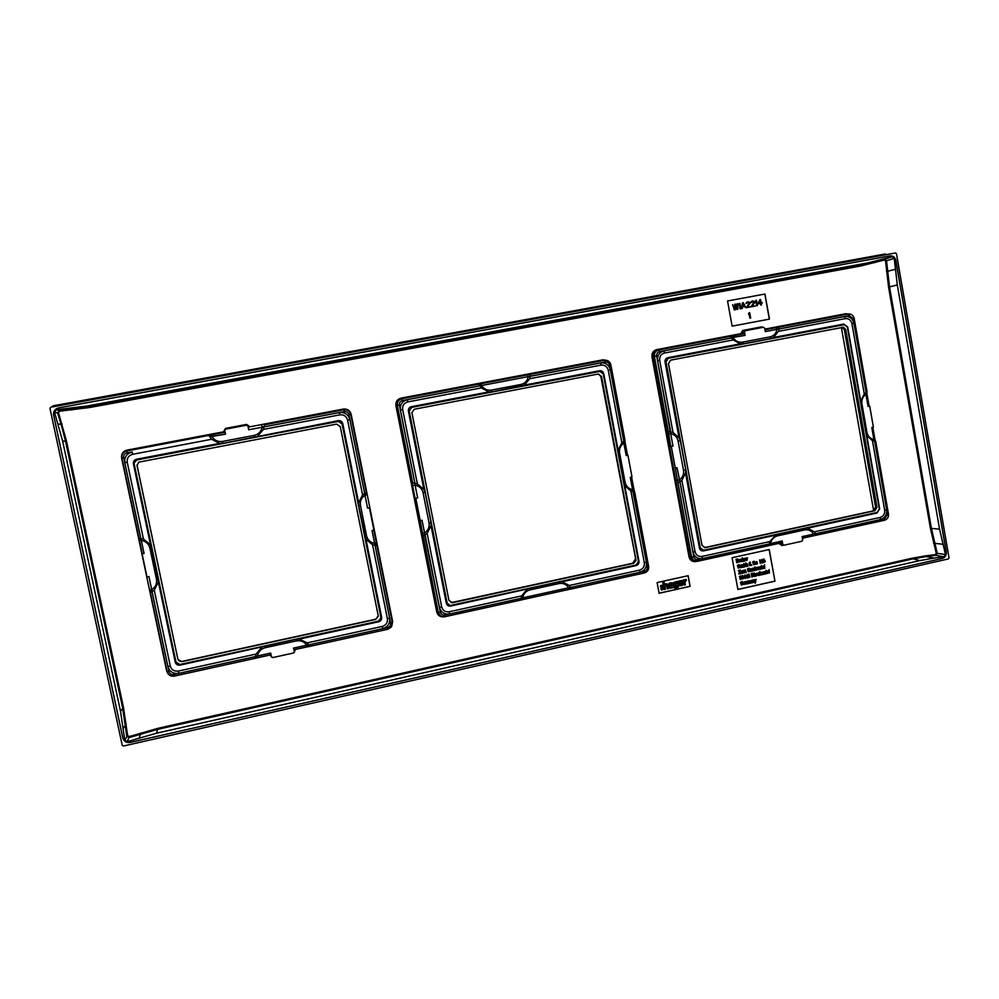 <?xml version="1.0" encoding="UTF-8"?>
<svg xmlns="http://www.w3.org/2000/svg" width="999" height="999" viewBox="0 0 999 999"><rect width="100%" height="100%" fill="white"/><g stroke="black" fill="none" stroke-linecap="round" stroke-linejoin="round"><path stroke-width="1.5" d="M948.376 558.928L949.038 557.879L896.465 253.709L895.491 252.972L50.787 407.205L49.975 408.391L122.228 745.291L123.439 746.016L948.376 558.928M895.866 260.327L946.315 552.122C946.565 555.357 945.254 557.454 942.357 558.441L130.12 742.444C126.374 742.919 123.951 741.458 122.84 738.049L53.596 414.997C53.197 411.313 54.833 408.953 58.504 407.917L889.959 255.869C893.031 255.644 895.004 257.13 895.866 260.327L895.778 260.352C894.917 257.155 892.956 255.669 889.884 255.894L58.541 407.917C54.858 408.966 53.222 411.326 53.621 414.997L122.852 737.999C123.976 741.42 126.398 742.881 130.132 742.394L942.269 558.429C945.166 557.442 946.478 555.332 946.228 552.11L895.778 260.352M136.975 464.885L177.785 658.766C178.434 660.776 179.845 661.65 182.03 661.4L375.574 619.243L378.296 616.296M378.234 615.771L340.247 426.573L336.588 424.125L138.686 462.175L137.038 465.571L177.897 659.328L181.706 661.688L375.836 619.405L378.234 615.771M134.141 463.711L176.011 662.137L179.82 664.485L378.534 621.153L380.944 617.519L342.083 423.863L338.424 421.416L136.701 459.99L133.416 463.848L175.275 662.187C175.999 664.435 177.585 665.421 180.02 665.134L296.029 639.285L299.3 639.098L307.118 642.881L382.292 626.423L382.742 628.646C387.862 626.985 390.159 623.513 389.635 618.231L375.012 545.192L372.565 544.717L365.971 539.21L358.703 505.894L358.629 502.647L362.587 494.955L347.59 420.067L349.862 419.63C348.289 414.448 344.78 412.1 339.373 412.587L263.986 426.91L264.623 424.8L343.856 409.765C347.377 409.44 349.65 410.976 350.686 414.348L366.246 492.082L364.672 493.543L349.862 419.63M142.245 553.758L144.068 553.496L142.245 553.758L139.473 540.634L141.296 540.347L138.774 537.824L121.878 457.954C121.491 454.395 123.064 452.072 126.611 450.999L211.688 434.852L212.013 436.763C214.573 440.484 218.107 442.033 222.627 441.408L222.964 443.319L219.618 443.344L211.576 439.273L132.655 454.308L132.155 451.973C126.673 453.583 124.226 457.142 124.813 462.674L140.859 538.573L143.456 539.073L150.487 544.742M138.973 538.186L121.903 457.954L123.701 457.592C123.439 455.194 124.5 453.646 126.898 452.947L132.155 451.973M150.399 592.719L149.887 589.909L151.723 589.66L148.951 576.56L146.99 576.96L142.108 553.896M158.391 582.205L154.246 590.134L152.073 591.608L167.919 666.57C169.593 671.765 173.239 674.013 178.858 673.338L255.532 656.53L255.02 658.378L174.226 676.098C170.567 676.535 168.207 675.074 167.108 671.728L150.412 592.857L151.636 591.795L151.723 589.66C155.557 587.112 157.143 583.628 156.456 579.208L158.304 578.97L158.516 581.455M132.655 454.308C128.596 455.494 126.786 458.129 127.223 462.212L143.456 539.073M219.618 443.344L136.601 459.203C134.228 459.902 133.154 461.451 133.416 463.848M154.246 590.134L170.292 666.058C171.528 669.892 174.226 671.553 178.384 671.053L256.044 654.058L261.775 647.29M358.629 502.647L342.794 423.726C342.108 421.478 340.584 420.467 338.224 420.666L222.964 443.319M347.59 420.067C346.416 416.233 343.831 414.498 339.835 414.86L263.461 429.395L257.705 436.063M382.292 626.423C386.076 625.199 387.774 622.627 387.387 618.718L372.565 544.717M299.3 639.098L378.621 621.79C380.856 621.078 381.855 619.567 381.63 617.257L365.971 539.21M307.118 642.881L308.566 644.942L382.742 628.646M387.887 629.208L391.221 627.097L392.345 622.464L376.973 545.666L375.012 545.192M255.532 656.53L256.044 654.058M391.221 627.097L387.874 629.233L309.802 646.365L308.566 644.942L387.649 627.609C389.872 626.885 390.871 625.374 390.646 623.076L375.05 545.204M308.741 645.317L306.705 645.204C304.22 641.62 300.786 640.184 296.378 640.908L296.029 639.285M373.826 530.194L376.348 542.807L374.613 543.319L375.462 545.204M362.587 494.955L364.672 493.543M365.085 493.356L364.997 495.279C361.351 497.727 359.84 501.111 360.464 505.432L358.703 505.894M344.081 409.727L344.343 411.6C346.69 411.388 348.214 412.412 348.901 414.672L364.697 493.531M391.695 626.373L392.644 621.578L351.136 414.235C349.987 410.439 347.427 408.716 343.431 409.053L343.631 409.79L264.623 424.8M248.913 425.949L248.127 426.086L248.489 427.847L248.913 425.949L246.591 424.413L225.612 428.384L224.063 430.656L225.712 429.145L246.566 425.199L247.977 426.123L248.726 429.782L248.389 427.884M261.738 425.349L262.125 427.235L263.998 426.448M344.343 411.6L263.986 426.885L263.461 429.395M211.576 439.273L210.102 437.162M208.716 435.414L210.077 437.125M209.902 436.738L225.537 434.19L224.775 430.519M224.063 430.656L225.137 432.242L126.761 450.974M224.275 431.668L127.01 450.124C122.989 451.286 121.179 453.908 121.603 457.979L166.658 670.966L167.919 673.613M735.314 309.752L734.465 309.915L732.642 304.67L734.665 308.566L734.764 304.283L735.626 304.121L737.225 308.092L737.749 303.721L737.874 309.278L737.025 309.428L735.389 305.232L735.202 309.79L734.34 309.94L732.642 304.67M740.858 308.716L740.222 308.841L739.41 304.37L738.923 305.282L738.748 304.37L739.884 303.334L740.858 308.716L740.097 308.878L739.31 304.545M743.293 302.697L745.966 307.767L744.655 306.593L742.519 306.993L741.708 308.566L742.444 302.859L743.293 302.697M742.944 303.234L742.544 306.506L744.467 306.156L742.944 303.234M746.715 307.043L749.3 303.122L748.076 302.397L746.203 302.984L748.076 301.81L749.7 302.335L749.912 303.484L747.564 306.88L750.636 306.893L746.815 307.605L749.175 303.159L747.589 302.51M751.385 306.169L753.97 302.247L752.746 301.536L750.848 302.597L752.746 300.936L754.37 301.473L754.582 302.61L752.235 306.006L755.306 306.031L751.485 306.743L753.845 302.285L752.259 301.636M757.429 305.632L756.792 305.756L755.981 301.286L755.494 302.21L756.455 300.249L757.429 305.632L756.668 305.781L755.881 301.473M759.852 299.625L760.489 299.5L761.038 302.597L762.1 302.397L761.163 303.284L761.45 304.882L760.526 303.396L757.979 303.871L759.852 299.625L757.854 303.908L760.401 303.434L760.689 305.032L761.45 304.882M758.603 303.047L760.401 302.709L760.014 300.537L758.603 303.047M750.661 318.019L748.563 313.674L749.7 312.637L750.661 318.019L749.899 318.169L749.125 313.861M925.723 555.831L911.5 558.354L157.854 728.346L129.183 736.6L127.635 735.651L123.464 707.429L66.446 441.009L58.491 412.712L59.54 411.201L89.648 407.505L860.464 266.046L884.29 260.027L885.551 260.976L888.573 287.138L930.406 528.321L936.225 553.234L935.376 554.582L925.723 555.831L926.11 556.593L911.95 559.103L157.954 729.258L129.346 737.499L126.748 735.926L122.59 707.742L65.522 441.158L62.65 441.121L54.533 412.312L56.306 409.752L59.328 410.389L89.386 406.705L860.639 265.247L884.427 259.24L886.525 260.826L889.535 286.925L931.38 528.221L937.187 553.071L935.776 555.332L926.11 556.593L934.115 558.066L919.792 560.614L911.5 558.354M779.557 543.144L779.657 544.168L781.717 544.917M848.476 313.973L845.678 313.761L764.834 329.108M762.549 327.435L761.076 326.985L763.448 327.272L745.254 330.719L744.43 331.993L745.054 335.427L744.08 333.778L657.092 350.287C653.983 351.198 652.572 353.346 652.871 356.718L689.922 556.705L691.932 560.014L694.867 561.038M761.076 326.985L742.769 330.457L741.395 332.567L744.43 331.993M741.395 332.567L741.57 333.516L656.755 349.613C653.234 350.649 651.648 353.072 651.972 356.893L689.01 556.805C690.034 560.389 692.344 561.975 695.966 561.563L697.04 561.338M606.78 360.364L602.971 359.815L400.999 398.139C397.24 399.238 395.542 401.76 395.916 405.706L436.738 611.937C437.837 615.596 440.297 617.22 444.118 616.82M270.417 654.845L271.878 657.354M293.981 652.672L294.992 650.574L294.255 650.849L294.006 649.675M769.242 549.537L732.08 557.717L737.899 589.485L774.974 581.168L769.242 549.537M688.149 575.699L657.105 582.567L659.103 593.269L690.122 586.363L688.149 575.699M764.972 294.043L727.547 300.961L732.117 326.149L769.467 319.106L764.972 294.043L727.559 300.974M779.657 544.168L784.003 545.192L801.91 541.258L802.721 539.972L802.122 536.613L813.648 534.09L813.348 535.726L802.397 538.136L816.171 535.252L814.422 531.83L807.642 528.184L805.007 528.271L776.273 534.652L769.804 541.595L702.047 556.431L702.434 558.578C697.539 559.128 694.392 556.967 692.981 552.085L679.969 481.718L681.88 480.369L685.551 473.014L699.425 548.076L700.336 547.989L665.958 361.8L668.219 358.354L844.18 324.712L847.339 327.048L879.32 509.015L877.184 512.387L703.621 550.249L700.336 547.989M780.394 542.957L780.594 544.068L782.804 544.355L782.192 540.983L781.905 542.632L770.404 545.142M888.486 514.085C888.723 517.257 887.374 519.318 884.452 520.279L813.436 535.701M782.804 544.355L783.391 545.129M775.998 327.722L848.126 314.036L764.959 329.807L775.998 327.722L776.972 329.37L765.284 331.593L764.66 328.159L763.448 327.272M816.171 535.239L884.452 520.279L884.814 518.631L815.659 533.791M815.796 534.14L813.648 534.09C811.525 530.694 808.528 529.308 804.682 529.932L804.932 528.284M769.804 541.595L769.305 544.343L770.566 543.531C771.365 539.472 773.676 536.925 777.472 535.864L804.682 529.932M697.839 561.201L768.281 545.766L769.305 544.343M781.905 542.632L770.329 545.167L770.566 543.531L782.192 540.983M768.281 545.766L697.777 561.238L693.581 560.327L691.545 557.005L693.818 556.78L679.932 481.73L676.997 467.682L675.287 468.032L671.278 446.391L672.989 446.041L670.704 433.703L670.317 431.943L668.281 431.368L654.407 356.456C654.12 353.097 655.531 350.936 658.653 350L656.755 349.613M672.989 446.041L671.278 446.391M689.01 556.805L691.545 557.005L675.287 468.032M670.729 446.391L668.281 431.368M651.972 356.893L656.668 356.006C656.468 353.758 657.404 352.322 659.49 351.698L658.653 350L730.144 336.426L733.254 339.947L740.209 343.843L743.331 343.831L770.953 338.549L773.438 337.5L778.521 331.331L845.204 318.631L844.829 316.496C849.562 316.121 852.584 318.356 853.908 323.226L866.445 392.482L865.971 394.368L868.081 406.406L869.704 406.081L873.401 427.185L871.79 427.522L873.888 439.523L874.987 441.221L886.65 509.865C887.05 514.822 885.014 518.056 880.519 519.542L815.646 533.753M731.805 337.55L745.054 335.427M730.144 336.426L732.329 336.014L733.254 337.674C735.439 341.196 738.498 342.682 742.444 342.158L743.331 343.831M778.92 327.173L778.995 328.983L849.175 315.647L853.121 318.569L866.121 392.644M778.521 331.331L778.995 328.983M742.444 342.158L770.029 336.888C773.85 335.939 776.173 333.429 776.972 329.37L778.995 328.584M773.438 337.5L843.755 324.063L847.701 326.985L860.738 401.111L864.272 393.956L851.922 323.601C850.936 320.005 848.7 318.344 845.204 318.631M874.987 441.221L875.786 441.583L888.473 514.01L887.474 514.423L874.637 441.208L872.477 440.721L866.77 435.477L879.669 508.841L876.997 513.049L807.642 528.184M872.477 440.721L884.689 510.289L886.65 509.865M814.422 531.83L880.156 517.445C883.466 516.346 884.977 513.961 884.689 510.289M740.209 343.843L667.869 357.679C665.796 358.304 664.847 359.74 665.047 361.988L679.058 437.849L673.014 432.455L659.677 360.377L657.579 360.776C657.13 355.594 659.29 352.297 664.073 350.861L731.992 337.949M733.254 339.947L664.485 353.047C660.951 354.108 659.352 356.543 659.677 360.377M774.874 535.339L703.533 550.899C701.398 551.148 700.037 550.199 699.425 548.076M681.88 480.369L695.054 551.635C696.091 555.244 698.426 556.843 702.047 556.431M778.995 329.021L844.829 316.496M670.317 431.943L657.579 360.776M769.342 543.906L702.434 558.578M864.272 393.956L866.096 392.657M866.77 435.477L860.738 401.111M872.814 427.31L874.899 439.198L873.888 439.523C870.154 438.711 867.831 436.313 866.932 432.355L865.971 432.592M866.932 392.145L866.995 394.106L865.971 394.368C862.761 396.615 861.413 399.762 861.912 403.833L860.951 404.058M866.995 394.13L869.105 406.118L868.081 406.406M668.443 434.066L670.704 433.703C674.662 434.553 677.135 437 678.096 441.071L683.491 470.267C684.04 474.413 682.642 477.647 679.27 479.982L677.01 480.294M670.754 431.955L673.014 432.455M679.058 437.849L680.331 440.721L685.726 469.942L685.551 473.014M677.846 483.004L679.57 481.893M853.121 318.569L854.17 318.381L867.057 391.72L866.445 392.482M845.678 313.761L848.188 314.023C851.323 313.786 853.308 315.247 854.157 318.381M742.769 330.457L742.619 334.053L741.57 333.516M702.01 545.392L668.456 363.586L670.716 360.139L843.468 327.222L845.716 329.57L876.985 507.355L874.849 510.726L705.294 547.652L702.01 545.392M842.219 327.297L844.405 329.832L875.586 507.117L873.201 510.876L704.245 547.664M633.903 489.273L631.605 477.047L633.903 489.273L632.604 489.685L630.282 477.31L632.005 476.96L627.934 455.194L626.198 455.544L627.934 455.194M624.949 440.621L625.187 442.782L623.875 443.131L626.198 455.544M627.497 455.182L625.174 442.832L627.509 455.182M415.809 498.289L417.632 497.914L415.809 498.289L420.229 520.629L422.053 520.254L424.563 532.942C428.146 530.506 429.645 527.147 429.033 522.864L423.077 492.744C422.015 488.548 419.368 486.026 415.122 485.189L414.485 483.416L412.649 482.754L397.352 405.457C397.003 402.073 398.439 399.862 401.648 398.801L402.41 400.574L479.97 385.826L407.317 399.675C402.197 401.186 399.9 404.62 400.412 409.965L414.935 483.429L417.357 483.928L423.876 489.448L425.124 492.432L431.118 522.777L431.031 525.736L427.135 533.366L441.67 606.88L439.448 607.367C440.984 612.399 444.368 614.61 449.612 613.998L521.141 598.314L520.392 600.149L444.967 616.683M431.031 525.736L446.316 603.184C446.99 605.369 448.451 606.331 450.736 606.056L559.103 581.905L562.037 581.78L569.318 585.489L570.641 587.462L639.934 572.277C644.717 570.704 646.89 567.357 646.428 562.237L633.166 491.458L630.881 490.971L624.762 485.601L618.269 453.296L618.106 450.174L621.84 442.757L608.241 370.204L610.364 369.805C608.915 364.785 605.669 362.5 600.624 362.924L530.257 376.298L529.757 378.696L524.35 385.102L492.045 391.87L488.823 391.895L481.343 387.912L407.754 401.923L407.317 399.675M602.971 359.815L603.284 360.502L401.211 398.863L604.832 360.227C607.954 360.139 609.952 361.65 610.826 364.76L624.962 440.109L623.875 443.131C620.454 445.479 619.03 448.738 619.592 452.934L625.112 482.342C626.111 486.426 628.596 488.873 632.604 489.685L647.34 566.945C647.539 569.155 646.603 570.616 644.517 571.303L570.641 587.462M441.67 606.88C442.794 610.601 445.304 612.237 449.175 611.788L521.64 595.916L527.022 589.422M407.754 401.923C403.983 403.047 402.285 405.582 402.659 409.528L417.357 483.928M488.823 391.895L411.413 406.68C409.19 407.342 408.191 408.841 408.416 411.151L423.876 489.448M618.106 450.174L603.758 373.726C603.121 371.541 601.71 370.554 599.512 370.741L524.35 385.102M608.241 370.204C607.167 366.496 604.77 364.81 601.036 365.122L529.757 378.696M569.318 585.489L639.535 570.117C643.069 568.955 644.667 566.483 644.33 562.699L630.881 490.971M562.037 581.78L636.126 565.609C638.211 564.934 639.16 563.473 638.96 561.238L624.762 485.601M427.135 533.366L425.062 534.79L439.448 607.367M621.84 442.757L624.163 441.233M623.788 441.408L610.364 369.805M527.597 374.875L528.296 376.635L530.257 376.298M520.329 600.162L444.942 616.708C441.508 617.107 439.298 615.671 438.299 612.387L423.189 536.038L424.675 534.952L424.563 532.942L422.527 533.216L420.229 520.629M424.675 534.952L440.372 612.2C441.046 614.397 442.52 615.359 444.792 615.084L521.141 598.351L521.64 595.916M400.999 398.139L401.011 398.901C397.827 399.937 396.391 402.147 396.728 405.532L437.562 611.863L438.299 612.387L420.017 520.541M423.189 536.038L422.502 533.204M395.916 405.706L397.352 405.457L412.649 482.754M414.91 483.429L399.4 405.045L397.377 405.444C397.028 402.073 398.451 399.85 401.648 398.801L401.011 398.901C397.814 399.962 396.378 402.172 396.728 405.544L437.55 611.863L440.234 615.584L437.562 611.863L436.738 611.937M520.604 600.037L522.727 599.487L522.677 597.864L521.116 598.751M648.638 566.508C648.913 569.792 647.502 571.94 644.43 572.939L571.503 588.935L568.706 589.41L568.706 587.774L522.677 597.864C523.501 593.668 525.961 591.021 530.019 589.897L529.957 588.261M571.428 588.923L568.743 589.385M644.517 571.303L644.43 572.939L571.503 588.935L570.804 587.862L568.706 587.774C566.421 584.29 563.211 582.879 559.09 583.553L559.065 581.918M450.686 605.406L636.188 564.947L638.461 561.463L603.221 373.826L599.825 371.428L411.638 407.417L409.24 410.989L447.152 603.109L450.736 606.056M413.087 485.514L415.122 485.189L417.632 497.914M478.346 384.228L479.97 385.826M479.795 385.439L481.543 385.527C483.916 389.135 487.2 390.659 491.408 390.097L492.045 391.87M481.343 387.912L479.982 385.851M480.906 383.741L481.543 385.527L528.296 376.635C527.46 380.831 524.999 383.441 520.916 384.453L521.578 386.226M530.257 375.849L530.519 374.325M604.832 360.227L604.832 360.227C607.966 360.139 609.977 361.65 610.839 364.76L609.502 364.997L623.813 441.396M624.962 440.109L610.839 364.76M635.938 559.752L601.498 376.436L598.101 374.051L414.335 409.24L411.9 412.637L448.938 600.411L452.46 602.722L633.678 563.249L635.988 560.514L600.861 376.573L598.613 374.001M451.024 602.672L632.679 563.261L635.214 559.353M634.665 491.97L648.613 566.408L634.677 491.958L633.578 491.471M255.02 658.378L174.201 676.111L173.701 674.5C171.254 674.8 169.668 673.826 168.943 671.565L152.035 591.62M255.057 658.366L271.041 654.72L257.792 657.617L257.392 656.006L255.519 656.992M257.779 657.604L255.157 658.304M309.615 646.353L307.03 646.815L306.705 645.204L293.519 648.089L294.255 651.286M366.271 492.207L366.745 494.842L364.997 495.279L367.557 508.091L369.418 507.717L367.557 508.091M376.348 542.819L376.96 545.591M360.464 505.432L366.546 535.789C367.632 539.997 370.329 542.519 374.613 543.319L372.065 530.556L373.913 530.182L369.418 507.717M296.378 640.908L265.235 647.714C260.876 648.9 258.266 651.673 257.392 656.006L270.704 653.096L271.441 656.68L272.827 657.554L293.331 653.046L294.255 651.673M225.612 428.384L225.662 429.158L246.728 425.162L246.591 424.413M247.977 426.123L246.566 425.199M294.992 650.574L294.693 649.525M270.554 655.943L271.278 655.856M309.715 646.365L293.893 649.7L293.519 648.089M774.974 581.168L769.118 549.562M737.886 589.422L774.837 581.131M739.847 570.616L738.736 574.038L741.046 573.588L739.198 573.563L740.359 570.067L738.373 570.516L739.997 570.579L738.86 574.075M740.971 573.176L739.235 573.501M740.359 570.067L738.448 570.928M742.557 573.039L742.544 570.591L742.082 573.026L740.921 570.953L741.52 573.289L742.707 573.214M742.544 570.591L741.832 573.001M741.258 570.879L741.708 573.401M743.393 570.404L743.431 573.001L743.993 570.604L745.092 572.689L745.179 570.342L746.278 572.427L745.179 569.954L743.081 570.479L743.556 573.026M744.068 570.591L744.742 572.764M745.379 570.367L745.941 572.502M745.404 569.942L744.555 570.404M744.205 570.204L743.418 570.541M750.049 569.717L748.75 569.942L749.774 570.217L749.575 571.203L748.363 571.241L748.126 568.856L749.874 568.98L747.876 568.556L747.864 571.278L749.812 571.553L750.049 569.717L748.963 570.392M749.662 570.242L748.638 571.391M748.938 568.581L749.562 569.168M749.113 568.194L747.377 569.255L748.563 571.803M752.035 570.941L752.022 568.493L751.548 570.928L750.399 568.856L750.836 570.978L752.185 571.116M752.022 568.493L751.31 570.904M750.736 568.781L751.173 571.291M752.859 568.306L752.896 570.891L753.483 568.493L754.645 570.566L753.483 568.106L752.559 568.381L753.021 570.928M753.721 568.518L754.307 570.641M753.795 568.106L752.884 568.431M754.72 568.244L755.107 570.154L755.968 570.267L755.456 567.732L754.957 566.92L754.532 567.932L755.381 570.342M754.957 566.92L754.595 568.269M757.816 569.068L756.568 569.605L756.268 568.993L757.754 568.656L756.593 567.42L756.33 569.905L757.816 569.068L756.743 569.705M756.867 567.407L755.856 567.882L756.618 570.067M758.229 567.12L758.391 569.73L759.028 567.02L757.929 567.182L758.391 569.73M760.539 567.794L759.577 567.469L760.514 566.795L759.24 566.982L760.726 568.481L759.277 568.681L759.914 569.33M760.289 566.683L759.365 567.02L759.677 568.119M760.589 568.269L760.027 568.968M762.287 568.468L761.388 565.484L761.026 566.845L762.137 568.518M761.388 565.484L761.026 566.845M761.163 566.82L761.825 568.906M763.848 568.294L763.698 566.071L762.462 566.308L762.287 566.97L763.661 566.87L762.437 568.131L764.048 568.468M763.423 565.958L762.287 566.97M763.261 566.333L762.324 567.694L762.849 568.693M764.51 564.71L764.809 568.306M740.521 575.948L739.472 576.523L740.421 579.532M740.734 577.197L739.859 577.584M740.409 576.311L741.183 576.66L740.234 575.961L739.597 576.548L740.097 579.32L741.508 578.833L741.121 577.385L739.897 577.822L740.284 576.323L740.846 576.76M742.682 575.461L741.633 576.036L742.582 579.058M742.894 576.723L742.02 577.097M742.557 575.824L743.343 576.173L742.394 575.474L741.758 576.073L742.257 578.846L743.668 578.359L743.268 576.91L742.057 577.347L742.432 575.836L743.006 576.286M745.803 577.11L745.004 574.912L743.88 577.534L745.654 578.433L745.416 577.135M745.004 574.912L743.955 577.934M745.042 577.697L745.304 578.508M747.951 576.623L747.165 574.425L746.103 577.459L747.801 577.946L747.564 576.648M747.165 574.425L746.103 577.459M747.202 577.21L747.464 578.034M753.134 574.825L753.021 573.401L751.248 573.526L751.885 577.047L753.77 576.148L753.109 574.825M752.796 573.276L751.111 573.488L751.885 577.047M754.108 572.877L754.42 576.473M755.157 573.663L755.281 576.286M757.717 574.937L756.493 575.499L756.168 574.875L757.654 574.537L756.493 573.301L756.243 575.786L757.717 574.937L756.63 575.586M756.78 573.289L755.756 573.763L756.505 575.948M759.178 573.963L758.191 573.638L759.14 572.964L757.979 573.176L759.352 574.65L757.891 574.85L758.528 575.499M758.903 572.852L757.854 573.151L758.278 574.275M759.203 574.437L758.641 575.137M760.526 573.826L761.887 574.812L760.751 573.401L761.35 572.277L760.289 573.601L759.59 571.665L760.227 575.174L760.564 573.751L761.463 574.9M761.35 572.277L760.251 573.389M759.927 571.59L760.227 575.174M763.311 574.263L763.174 572.04L761.937 572.277L761.762 572.939L763.136 572.852L761.912 574.113L763.523 574.45M762.899 571.928L761.762 572.939M762.749 572.302L761.8 573.663L762.324 574.662M765.172 572.627L764.198 572.29L765.134 571.615L763.985 571.84L765.346 573.314L763.898 573.501L764.535 574.163M764.909 571.515L763.86 571.815L764.297 572.939M765.197 573.101L764.647 573.801M766.907 573.289L766.008 570.317L765.646 571.665L766.757 573.339M766.008 570.317L765.646 571.665M765.771 571.64L766.433 573.738M768.868 572.452L767.619 572.989L767.307 572.39L768.805 572.052L767.632 570.816L767.382 573.289L768.868 572.452L767.781 573.101M767.919 570.804L766.895 571.278L767.669 573.451M742.769 583.503L741.72 584.652M742.07 581.855L742.669 582.442L741.658 581.455L740.609 582.567L741.208 584.815L743.393 584.29L743.156 582.979L741.982 583.254L742.881 583.478L742.257 584.69L740.971 583.503L741.233 582.13L742.669 582.442M742.207 581.455L740.484 582.529L741.633 585.064M743.156 582.979L742.057 583.666M745.554 583.528L744.292 584.065L743.993 583.453L745.491 583.116L744.317 581.88L744.068 584.353L745.554 583.528L744.455 584.165M744.63 581.868L743.581 582.342L744.33 584.515M745.966 581.568L746.128 584.19L746.765 581.48L745.666 581.643L746.128 584.19M747.939 581.468L748.613 583.641L749.038 581.218L750.137 583.291L749.824 581.543L749.05 580.831L746.952 581.356L747.427 583.903L747.851 581.48L748.613 583.641M749.25 581.231L749.799 583.366M749.275 580.819L748.413 581.268M748.089 581.081L747.277 581.406M747.264 581.281L747.427 583.903M751.81 582.692L751.685 580.494L750.424 580.706L750.249 581.368L751.623 581.281L750.399 582.542L752.022 582.879M751.41 580.357L750.249 581.368M751.248 580.731L750.299 582.092L750.798 583.091M753.496 580.294L754.42 582.342L753.258 579.882L752.322 580.157L752.796 582.704L753.258 580.269L754.083 582.417M753.496 579.87L752.659 580.207M752.634 580.082L752.796 582.704M756.118 579.308L755.594 581.568L754.282 579.707L755.331 583.204L756.118 579.308L755.469 581.293M754.657 579.632L755.107 583.204M749.05 574.038L748.064 574.625L749.05 577.622M769.118 569.542L769.417 573.126M739.672 566.583L738.648 567.744M738.948 564.922L739.572 565.509L738.561 564.522L737.512 565.634L738.149 567.932L740.309 567.37L740.059 566.058L738.885 566.321L739.784 566.558L739.16 567.757L737.874 566.57L738.124 565.197L739.572 565.509M739.11 564.535L737.387 565.609L738.573 568.156M740.059 566.058L738.96 566.733M741.395 565.322L742.082 567.482L742.507 565.059L743.606 567.145L743.293 565.397L742.507 564.672L740.421 565.197L740.883 567.757L741.32 565.322L742.082 567.482M742.707 565.084L743.268 567.22M742.732 564.66L741.882 565.122M741.533 564.922L740.746 565.259M740.721 565.122L740.883 567.757M744.505 566.783L745.616 565.359L744.979 564.285L744.03 564.697L743.805 563.436L744.667 566.883M744.767 564.223L743.993 564.485M743.805 563.436L744.105 567.032M746.852 564.11L747.901 566.196L747.277 563.836L746.191 564.223L745.616 563.036L746.265 566.558L746.728 564.123L747.564 566.271M746.99 563.723L746.153 564.023M745.966 562.961L746.265 566.558M750.973 565.134L751.685 565.084L750.212 563.636L750.286 562.162L749.35 562.387L749.238 564.885L751.523 565.484M749.999 562.037L749.125 562.961L749.862 565.709M755.331 563.386L753.683 564.298L753.358 561.825L755.019 561.95L753.109 561.525L753.483 564.66L755.057 564.373L755.331 563.386L753.883 564.41M754.045 561.563L754.682 562.137M754.133 561.163L752.622 562.212L753.77 564.81M756.58 561.613L755.531 562.087L756.318 564.273M760.726 561.575L762.549 562.949L760.963 561.126L761.862 559.44L760.314 561.6L759.627 559.939L760.264 563.461L760.763 561.5L762.075 563.061M761.862 559.44L760.276 561.401M759.989 559.852L760.264 563.461M764.597 561.063L763.611 562.225M763.86 559.403L764.51 560.002L763.511 559.015L762.462 560.114L763.174 562.462L765.234 561.85L764.997 560.539L763.835 560.801L764.834 561.688L764.098 562.237L762.824 561.051L763.074 559.677L764.51 560.002M763.985 559.003L762.324 560.089L763.536 562.637M764.997 560.539L763.91 561.213M738.036 560.551L737.936 559.128L736.138 559.253L736.787 562.787L738.673 561.888L738.024 560.551M737.637 558.99L736.026 559.215L736.787 562.787M740.933 561.063L739.697 561.625L739.36 561.001L740.871 560.664L739.685 559.415L739.435 561.9L740.933 561.063L739.847 561.713M739.972 559.403L738.96 559.89L739.735 562.075M741.345 559.115L741.508 561.738L742.145 559.028L741.033 559.178L741.508 561.738M743.094 560.089L744.467 561.088L743.331 559.665L743.918 558.541L742.869 559.865L742.157 557.929L742.794 561.45L743.144 560.014L744.043 561.176M743.918 558.541L742.831 559.665M742.494 557.854L742.794 561.45M746.315 559.877L745.092 560.439L744.755 559.802L746.253 559.477L745.079 558.229L744.829 560.714L746.315 559.877L745.242 560.526M745.354 558.216L744.342 558.703L745.117 560.889M746.728 557.929L746.89 560.551L747.527 557.842L746.415 557.991L746.89 560.551M659.09 593.206L690.009 586.326L688.049 575.724M671.915 582.717L668.531 583.878L668.581 584.977L671.59 584.015L669.355 585.476L668.793 587.237L670.641 588.199L673.726 587.449L672.152 582.804L669.492 583.029L668.581 584.977M671.291 583.666L668.643 586.263L669.655 588.086M664.11 582.18L662.787 582.405L664.123 589.51L665.434 589.285L664.884 586.338L665.659 584.977L666.645 585.314L667.357 588.861L668.568 588.586L667.619 584.378L665.921 583.766L664.572 584.652L664.11 582.18L662.899 582.442L664.223 589.547M666.221 584.939L667.357 588.861M666.82 583.841L664.535 584.502M661.937 585.189L660.364 585.913L660.888 587.225M662.474 588.036L660.901 588.773L661.413 590.072M676.136 581.805L673.813 582.429L673.226 584.103L674.812 586.588M677.21 585.938L675.636 587.437M675.324 587.087L674.063 587.362L674.874 588.311L678.433 587.1L677.609 581.281L673.913 582.467L673.338 584.14L674.063 586.088L675.973 586.663L677.285 585.839L677.409 586.5L676.648 587.4L673.963 587.337L674.8 588.286M677.609 581.281L676.46 581.942M681.643 580.506L679.32 580.881L678.408 582.192L678.821 584.84L680.019 585.776M683.428 583.404L681.743 584.64L680.044 584.44L679.732 583.741L683.328 582.941L682.704 581.231L679.432 580.918L678.508 583.653L679.62 585.576L681.917 585.701L683.428 583.404L680.544 584.815M684.427 579.77L683.141 579.994L684.09 585.077L685.376 584.852L684.852 582.017L686.338 580.619L686.101 579.358L684.577 580.544L684.427 579.77L683.254 580.032L684.203 585.114M686.101 579.358L684.54 580.332M769.33 319.131L764.834 294.081M737.874 309.278L736.9 309.465L735.376 305.569M737.087 307.767L737.112 303.846M734.552 308.241L734.764 304.283M738.923 305.282L739.248 303.446M742.344 308.441L741.583 308.591L742.444 302.859M745.966 307.767L744.53 306.631L742.519 307.005M750.636 306.893L746.59 307.068M746.703 303.371L746.053 303.496L746.415 302.485L747.652 301.885M755.306 306.031L751.26 306.206M751.385 302.497L750.724 302.635L751.086 301.623L752.322 301.024M755.494 302.21L755.818 300.374M762.225 303.084L761.163 303.296M748.738 314.598L749.063 312.749M744.33 306.181L742.919 303.459M760.276 302.734L759.914 300.724M756.792 567.769L757.205 568.356L756.206 568.581M763.611 567.295L762.961 568.319M740.634 577.597L740.534 579.183M742.794 577.11L742.694 578.696M744.717 575.911L744.954 577.235L744.243 577.397M746.877 575.436L747.115 576.76L746.39 576.91M744.555 582.23L744.954 582.817L743.943 583.041M751.585 581.693L750.923 582.717M748.95 574.4L749.138 577.272M752.634 573.688L751.872 574.862M753.021 575.162L753.396 576.011L752.172 576.548L751.96 575.337L753.283 575.599L752.16 576.485M756.705 573.651L757.105 574.238L756.118 574.45M763.086 573.264L762.474 574.3M767.844 571.166L768.256 571.753L767.257 571.965M744.667 564.585L744.642 566.533M749.899 562.4L749.899 563.311M749.887 563.985L750.599 564.747L749.987 565.322M756.48 561.975L756.43 563.911M737.537 559.415L736.775 560.601L736.588 559.59L737.924 559.852L736.787 560.651M737.874 560.889L738.186 561.725L737.075 562.225M739.897 559.765L740.321 560.364L739.31 560.576M745.291 558.578L745.704 559.165L744.705 559.39M671.728 585.289L671.528 586.738L670.267 587.137M676.073 582.754L676.822 583.853L675.336 585.564M681.231 581.455L681.942 582.267L679.607 582.779L681.118 581.43L681.842 582.23L679.607 582.717M756.218 568.631L756.655 567.769L757.342 568.381L756.218 568.631M759.727 568.568L760.389 569.343L761.063 568.344L759.727 567.669M740.072 578.483L740.896 577.722L741.121 578.908L740.072 578.483M742.232 578.009L743.056 577.235L743.281 578.433L742.232 578.009M745.079 577.272L744.218 577.459L744.792 575.686L744.954 577.235M747.24 576.785L746.365 576.985L746.952 575.199L747.115 576.76M748.214 576.048L748.813 577.484L750.037 577.047L748.788 574.05L748.089 576.023M748.551 575.973L749.188 574.512L749.725 576.91L749.025 577.197L748.551 575.973M751.872 574.924L751.685 573.851L752.821 573.763L751.872 574.924M756.118 574.512L756.555 573.663L757.242 574.263L756.118 574.512M758.341 574.737L759.003 575.511L759.69 574.512L758.341 573.838M763.186 573.189L762.424 574.288L763.186 573.189M764.347 573.401L765.009 574.175L765.684 573.176L764.347 572.489M767.269 572.027L767.694 571.178L768.381 571.778L767.269 572.027M743.955 583.091L744.38 582.242L745.067 582.842L743.955 583.091M744.18 565.671L744.904 564.685L745.242 566.221L744.18 565.671M749.987 563.386L749.837 562.412L749.987 563.386M750.724 564.785L749.887 565.259L749.924 563.936L750.599 564.747M755.581 563.174L756.081 564.148L757.379 563.811L757.005 561.813L755.669 562.112L755.581 563.174M755.931 563.086L756.805 562.137L757.067 563.598L755.931 563.086M737.075 562.287L736.862 561.063L738.186 561.051L737.075 562.287M739.322 560.639L739.76 559.777L740.446 560.389L739.322 560.639M744.705 559.452L745.142 558.591L745.828 559.203L744.705 559.452M671.303 585.489L671.64 586.775L670.054 586.962L671.303 585.489M661.188 587.262L662.462 586.5L661.75 585.189L660.476 585.951L661.188 587.262M661.363 588.249L661.713 590.109L662.999 589.348L662.812 588.399L661.263 588.211M674.974 583.004L676.335 582.867L676.935 583.891L675.237 585.514L674.974 583.004M58.491 412.712L57.58 412.912L59.328 410.389L59.54 411.201M860.464 266.046L860.639 265.247L867.919 262.874L892.119 256.768L894.255 258.379L897.302 284.965L939.559 529.17L945.466 554.495L944.043 556.768L934.115 558.066M867.919 262.874L86.988 406.006L89.648 407.505M56.306 409.752L86.988 406.006M62.65 441.121L120.517 711.288L123.464 707.429M157.854 728.346L156.568 733.204L127.385 741.62L124.763 740.034L120.517 711.288M156.568 733.204L919.792 560.614M886.675 254.57L885.151 253.996L52.997 405.844L51.473 407.08M841.37 327.46L873.638 510.739M175.275 662.187L176.011 662.137M156.456 579.208L149.887 548.101L151.723 547.827M149.887 548.101C148.726 543.768 145.854 541.183 141.296 540.347L144.068 553.496M149.887 589.885L150.437 592.607M121.915 457.954L121.878 457.954C121.516 454.383 123.089 452.072 126.611 450.999L127.035 450.911M167.095 671.69L168.943 671.565M255.532 656.568L173.701 674.5M140.822 538.573L123.701 457.592M170.292 666.058L167.919 666.57M127.223 462.212L124.813 462.674M178.384 671.053L178.858 673.338M309.802 646.365L387.874 629.233L387.649 627.609M392.345 622.439L390.646 623.076M366.546 535.789L364.797 536.288M387.387 618.718L389.635 618.231M351.136 414.235L348.901 414.672M211.688 434.852L225.137 432.292M127.01 450.124L126.898 452.947M248.726 429.782L262.125 427.235C261.251 431.58 258.629 434.303 254.245 435.377L254.62 437.275M339.835 414.86L339.373 412.587M781.655 545.554L783.466 545.154M802.409 538.211L815.496 535.339M865.658 394.58L865.396 393.044M768.668 545.616L779.495 543.244M520.804 599.999L570.879 589.01M255.582 658.191L270.354 654.957M294.792 649.587L309.228 646.428M343.431 409.053L249.126 426.948M887.474 514.423L884.814 518.631M777.472 535.864L777.697 534.228M769.33 543.943L697.939 559.59C695.804 559.84 694.442 558.903 693.818 556.78M694.73 561.026L691.932 560.014L697.777 561.238L697.939 559.59M659.49 351.698L731.98 337.924M732.329 336.014L744.08 333.778M848.126 314.036L849.175 315.647M770.029 336.888L770.953 338.549M670.729 431.955L656.668 356.006M664.485 353.047L664.073 350.861M851.922 323.601L853.908 323.226M866.932 432.355L861.912 403.833M678.096 441.071L680.331 440.721M695.054 551.635L692.981 552.085M683.491 470.267L685.726 469.942M665.047 361.988L665.958 361.8M667.869 357.679L668.219 358.354M843.755 324.063L844.18 324.712M865.334 394.817L865.059 393.281M761.463 327.647L745.254 330.719M876.997 513.049L877.184 512.387M703.533 550.899L703.621 550.249M844.405 329.832L845.716 329.57M876.985 507.355L875.586 507.117M873.201 510.876L874.849 510.726M705.294 547.652L704.382 547.689M880.156 517.445L880.519 519.542M625.112 482.342L623.788 482.704M399.4 405.045C399.175 402.722 400.174 401.236 402.41 400.574M530.257 376.261L605.269 362.013C607.454 361.813 608.866 362.812 609.502 364.997M429.033 522.864L431.118 522.777M440.372 612.2L438.324 612.399C439.348 615.671 441.558 617.107 444.942 616.708L444.792 615.084M520.479 600.112L568.706 589.41L522.764 599.475M559.09 583.553L530.019 589.897M636.126 565.609L636.188 564.947M446.316 603.184L447.152 603.109M408.416 411.151L409.24 410.989M423.077 492.744L425.124 492.432L431.081 522.577M603.284 360.502L604.482 360.289L605.269 362.013M619.592 452.934L618.256 453.259M411.413 406.68L411.638 407.417M599.512 370.741L599.825 371.428M491.408 390.097L520.916 384.453M601.498 376.436L600.861 376.573M633.678 563.249L632.679 563.261M644.33 562.699L646.428 562.237M601.036 365.122L600.624 362.924M402.659 409.528L400.412 409.965M449.175 611.788L449.612 613.998M639.535 570.117L639.934 572.277M648.613 566.408L647.34 566.945M174.226 676.098L174.201 676.111C170.592 676.548 168.232 675.099 167.133 671.753L150.412 592.682M265.235 647.714L264.847 646.091M381.63 617.257L380.944 617.519M342.794 423.726L342.083 423.863M378.621 621.79L378.534 621.153M180.02 665.134L179.82 664.485M222.627 441.408L254.245 435.377M338.224 420.666L338.424 421.416M136.601 459.203L136.701 459.99M935.376 554.582L935.776 555.332L944.043 556.768M936.225 553.234L945.466 554.495M933.628 543.244L942.806 544.218M930.406 528.321L939.559 529.17M888.573 287.138L897.302 284.965M886.513 271.591L895.241 269.293M885.551 260.976L894.255 258.379M884.29 260.027L884.427 259.24L892.119 256.768M874.737 262.725L874.862 261.938L882.304 259.54M71.791 410.002L68.931 408.529M62.025 424.088L61.114 424.288L57.58 412.912L54.533 412.312M66.446 441.009L65.522 441.158M65.534 441.158L61.114 424.288L58.179 424.026M126.261 724.2L123.339 728.234M127.635 735.651L124.763 740.034M129.183 736.6L127.385 741.62M140.722 732.966L139.261 737.874M150.824 545.279L158.254 578.958M142.283 553.771L139.498 540.634M307.767 643.518L308.279 644.255M875.624 441.321L874.912 439.248M865.284 394.855L865.009 393.306M843.468 327.222L842.619 327.222M635.988 560.514L635.264 560.202M634.552 491.658L633.903 489.323M307.03 646.815L293.893 649.7"/></g></svg>
